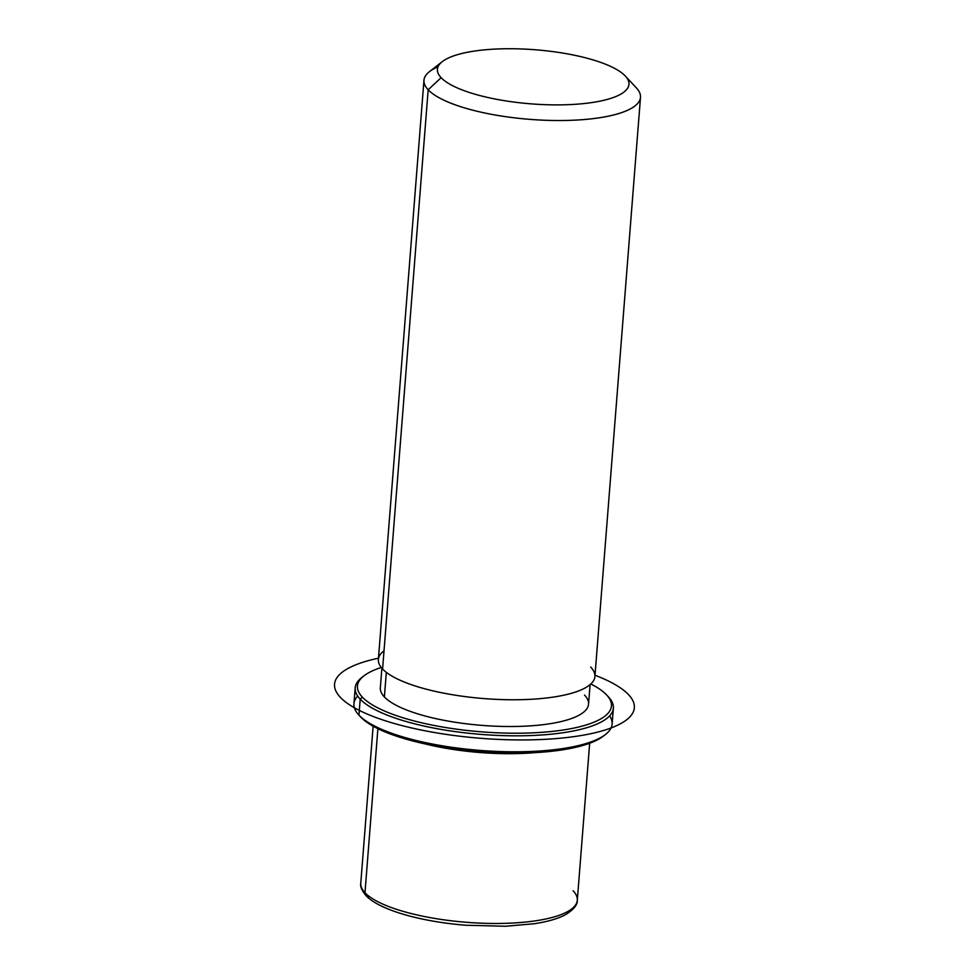 <?xml version="1.0" encoding="UTF-8"?>
<svg xmlns="http://www.w3.org/2000/svg" width="975" height="975" viewBox="0 0 975 975"><rect width="100%" height="100%" fill="white"/><g stroke="black" fill="none" stroke-linecap="round" stroke-linejoin="round"><path stroke-width="1.46" d="M535.336 752.615A108.603 30.664 -175.5 0 1 425.332 743.962A108.603 30.664 4.5 0 0 535.336 752.615M590.094 684.621L588.547 704.194A104.423 29.482 -175.5 0 1 497.859 726.29A104.423 29.482 -175.5 0 1 384.394 696.942L386.319 672.348L384.394 696.942A104.423 29.482 -175.5 0 1 380.335 687.802L381.883 668.241M384.028 650.776A108.603 30.664 4.5 0 0 382.59 669.021A108.603 30.664 4.5 0 0 516.64 699.745A108.603 30.664 4.5 0 0 590.704 667.046M438.007 66.812A108.603 30.664 4.5 0 0 423.967 80.267A108.603 30.664 4.5 0 0 428.171 89.773L382.59 669.021A108.603 30.664 -175.5 0 1 378.373 659.514L423.967 80.267M640.502 97.317L594.908 676.553A108.603 30.664 -175.5 0 1 500.602 699.538A108.603 30.664 -175.5 0 1 382.59 669.021L428.171 89.773A108.603 30.664 4.5 0 0 546.183 120.303A108.603 30.664 4.5 0 0 640.502 97.317A108.603 30.664 4.5 0 0 636.297 87.811A108.603 30.664 -175.5 0 1 636.419 87.945A108.603 30.664 -175.5 0 1 562.014 120.51A108.603 30.664 -175.5 0 1 428.171 89.773A108.603 30.664 -175.5 0 1 429.463 71.65L442.272 61.644A96.074 27.129 4.5 0 0 441.127 77.683L428.171 89.773L441.127 77.683A96.074 27.129 4.5 0 0 559.516 104.873A96.074 27.129 4.5 0 0 625.341 76.05A96.074 27.129 4.5 0 0 625.231 75.94A96.074 27.129 4.5 0 0 535.104 49.749A96.074 27.129 4.5 0 0 442.272 61.644M625.438 76.172L636.297 87.811M441.127 77.683A96.074 27.129 -175.5 0 1 506.647 48.75A96.074 27.129 -175.5 0 1 625.231 75.94A96.074 27.129 -175.5 0 1 559.711 104.873A96.074 27.129 -175.5 0 1 441.127 77.683M373.133 726.192L360.774 883.216C360.08 886.433 361.798 890.553 365.954 895.55A4.18 3.827 -43.4 0 1 364.979 892.722A108.603 30.664 4.5 0 0 482.991 923.24A108.603 30.664 4.5 0 0 577.31 900.254A108.603 30.664 -175.5 0 1 482.991 923.24A108.603 30.664 -175.5 0 1 364.979 892.722L377.886 728.678L364.979 892.722A108.603 30.664 -175.5 0 1 360.774 883.216A108.603 30.664 4.5 0 0 364.979 892.722A4.18 3.827 136.6 0 0 368.672 896.683M365.954 895.55C379.275 909.98 420.688 921.631 465.697 925.238L505.574 926.25L534.41 923.715C547.694 921.692 558.127 918.645 565.707 914.574C573.751 909.541 577.614 904.763 577.31 900.254A108.603 30.664 4.5 0 0 573.093 890.748M357.715 696.065A129.492 36.562 4.5 0 0 358.812 714.992A129.492 36.562 4.5 0 0 358.958 715.15L360.799 717.125L358.958 715.15A129.492 36.562 4.5 0 0 480.431 750.445A129.492 36.562 4.5 0 0 605.56 734.407L603.428 736.076A127.396 35.965 -175.5 0 1 480.309 751.847A127.396 35.965 -175.5 0 1 360.799 717.125A127.396 35.965 4.5 0 0 481.991 751.981A127.396 35.965 4.5 0 0 604.439 735.235M605.56 734.407A129.492 36.562 4.5 0 0 609.607 715.894M606.511 694.846A127.396 35.965 -175.5 0 1 519.626 733.2A127.396 35.965 -175.5 0 1 362.371 697.149A127.396 35.965 -175.5 0 1 381.262 667.485A127.396 35.965 4.5 0 0 363.894 675.882A127.396 35.965 4.5 0 0 362.371 697.149A127.396 35.965 4.5 0 0 519.383 733.2A127.396 35.965 4.5 0 0 606.657 694.992A127.396 35.965 4.5 0 0 606.511 694.846L606.511 694.846A127.396 35.965 4.5 0 0 590.826 683.975A127.396 35.965 -175.5 0 1 606.511 694.846M384.394 696.942A104.423 29.482 4.5 0 0 513.289 726.497A104.423 29.482 4.5 0 0 584.5 695.053M362.871 676.723A129.492 36.562 4.5 0 0 355.205 687.838A129.492 36.562 4.5 0 0 360.214 699.16L358.958 715.15A129.492 36.562 -175.5 0 1 353.937 703.816L355.205 687.838M613.372 708.155L612.117 724.132A129.492 36.562 -175.5 0 1 499.663 751.53A129.492 36.562 -175.5 0 1 358.958 715.15L360.214 699.16A129.492 36.562 4.5 0 0 500.931 735.552A129.492 36.562 4.5 0 0 613.372 708.155A129.492 36.562 4.5 0 0 608.363 696.82A129.492 36.562 -175.5 0 1 608.51 696.979A129.492 36.562 -175.5 0 1 519.797 735.808A129.492 36.562 -175.5 0 1 360.214 699.16L362.371 697.149L360.214 699.16A129.492 36.562 -175.5 0 1 361.762 677.552L363.894 675.882M378.483 658.198A150.369 42.461 4.5 0 0 377.91 718.246A150.369 42.461 4.5 0 0 587.864 734.309A150.369 42.461 4.5 0 0 595.018 675.236M625.341 76.05L636.419 87.945M577.31 900.254L589.668 743.243M358.812 714.992L360.665 716.966M608.51 696.979L606.657 694.992"/></g></svg>
